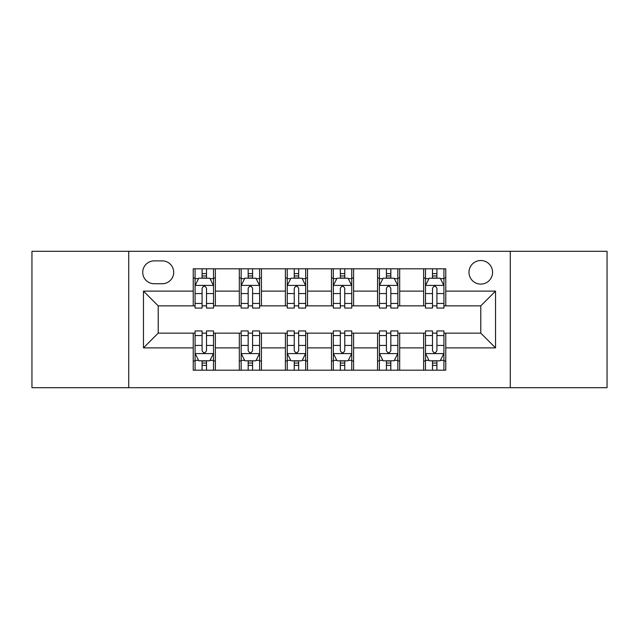 <?xml version="1.0" encoding="UTF-8"?>
<svg xmlns="http://www.w3.org/2000/svg" width="639" height="639" viewBox="0 0 639 639"><rect width="100%" height="100%" fill="white"/><g stroke="black" fill="none" stroke-linecap="round" stroke-linejoin="round"><path stroke-width="0.96" d="M480.784 260.512A11.798 11.798 0 0 0 468.986 272.31A11.798 11.798 0 0 0 480.784 284.107A11.798 11.798 0 0 0 492.581 272.31A11.798 11.798 0 0 0 480.784 260.512M510.281 387.697L607.05 387.697L607.05 251.303L510.281 251.303L510.281 387.697L128.719 387.697L128.719 251.303L31.95 251.303L31.95 387.697L128.719 387.697M154.159 283.74L162.266 283.74A11.43 11.43 0 0 0 173.696 272.31A11.43 11.43 0 0 0 162.266 260.888L154.159 260.888A11.43 11.43 0 0 0 142.729 272.31A11.43 11.43 0 0 0 154.159 283.74M510.281 251.303L128.719 251.303M193.234 347.888L143.471 347.888L143.471 291.112L193.234 291.112L193.234 305.857L158.216 305.857L158.216 333.143L193.234 333.143L193.234 370.189L445.766 370.189L445.766 333.143L480.784 333.143L480.784 305.857L445.766 305.857L445.766 291.112L495.529 291.112L495.529 347.888L445.766 347.888M445.766 291.112L445.766 268.811L193.234 268.811L193.234 291.112M423.641 268.811L423.641 305.857L425.486 305.857M432.491 305.857L436.916 305.857M443.921 305.857L445.766 305.857M423.641 305.857L397.841 305.857M377.561 268.811L377.561 305.857L379.406 305.857M386.411 305.857L390.836 305.857M377.561 305.857L351.754 305.857M331.481 268.811L331.481 305.857L333.326 305.857M340.331 305.857L344.756 305.857M331.481 305.857L305.674 305.857M285.401 268.811L285.401 305.857L287.246 305.857M294.244 305.857L298.669 305.857M285.401 305.857L259.594 305.857M239.321 268.811L239.321 305.857L241.159 305.857M248.164 305.857L252.589 305.857M239.321 305.857L213.514 305.857M193.234 305.857L195.079 305.857M202.084 305.857L206.509 305.857M193.234 333.143L195.079 333.143M202.084 333.143L206.509 333.143M213.514 333.143L215.359 333.143L215.359 370.189M241.159 333.143L215.359 333.143M248.164 333.143L252.589 333.143M259.594 333.143L261.439 333.143L261.439 370.189M287.246 333.143L261.439 333.143M294.244 333.143L298.669 333.143M305.674 333.143L307.519 333.143L307.519 370.189M333.326 333.143L307.519 333.143M340.331 333.143L344.756 333.143M351.754 333.143L353.599 333.143L353.599 370.189M379.406 333.143L353.599 333.143M386.411 333.143L390.836 333.143M397.841 333.143L399.679 333.143L399.679 370.189M425.486 333.143L399.679 333.143M432.491 333.143L436.916 333.143M443.921 333.143L445.766 333.143M215.359 268.811L215.359 305.857M193.234 278.029L195.079 278.029M202.084 278.029L206.509 278.029M213.514 278.029L215.359 278.029M193.234 360.971L195.079 360.971M202.084 360.971L206.509 360.971M213.514 360.971L215.359 360.971M239.321 333.143L239.321 370.189M261.439 268.811L261.439 305.857M239.321 278.029L241.159 278.029M248.164 278.029L252.589 278.029M259.594 278.029L261.439 278.029M239.321 360.971L241.159 360.971M248.164 360.971L252.589 360.971M259.594 360.971L261.439 360.971M285.401 333.143L285.401 370.189M285.401 360.971L287.246 360.971M294.244 360.971L298.669 360.971M305.674 360.971L307.519 360.971M307.519 268.811L307.519 305.857M285.401 278.029L287.246 278.029M294.244 278.029L298.669 278.029M305.674 278.029L307.519 278.029M331.481 333.143L331.481 370.189M331.481 360.971L333.326 360.971M340.331 360.971L344.756 360.971M351.754 360.971L353.599 360.971M353.599 268.811L353.599 305.857M331.481 278.029L333.326 278.029M340.331 278.029L344.756 278.029M351.754 278.029L353.599 278.029M377.561 333.143L377.561 370.189M377.561 360.971L379.406 360.971M386.411 360.971L390.836 360.971M397.841 360.971L399.679 360.971M399.679 268.811L399.679 305.857M377.561 278.029L379.406 278.029M386.411 278.029L390.836 278.029M397.841 278.029L399.679 278.029M423.641 333.143L423.641 370.189M423.641 360.971L425.486 360.971M432.491 360.971L436.916 360.971M443.921 360.971L445.766 360.971M423.641 278.029L425.486 278.029M432.491 278.029L436.916 278.029M443.921 278.029L445.766 278.029M158.216 305.857L143.471 291.112M158.216 333.143L143.471 347.888M495.529 291.112L480.784 305.857M495.529 347.888L480.784 333.143M206.509 273.604L202.084 273.604M213.514 303.453L206.509 303.453L206.509 308.07L213.514 308.07L213.514 285.585L209.824 278.213L198.769 278.213L195.079 285.585L195.079 308.07L202.084 308.07L202.084 303.453L195.079 303.453M195.079 285.585L195.079 268.811M213.514 285.585L213.514 268.811M202.084 278.213L202.084 268.811M206.509 268.811L206.509 278.213M206.509 303.453L206.509 288.349C205.031 285.505 203.561 285.505 202.084 288.349L202.084 303.453M202.084 365.396L206.509 365.396M195.079 335.547L202.084 335.547L202.084 330.93L195.079 330.93L195.079 353.415L198.769 360.787L209.824 360.787L213.514 353.415L213.514 330.93L206.509 330.93L206.509 335.547L213.514 335.547M213.514 353.415L213.514 370.189M195.079 353.415L195.079 370.189M206.509 360.787L206.509 370.189M202.084 370.189L202.084 360.787M202.084 335.547L202.084 350.651C203.553 353.495 205.031 353.495 206.509 350.651L206.509 335.547M252.589 273.604L248.164 273.604M259.594 303.453L252.589 303.453L252.589 308.07L259.594 308.07L259.594 285.585L255.904 278.213L244.849 278.213L241.159 285.585L241.159 308.07L248.164 308.07L248.164 303.453L241.159 303.453M241.159 285.585L241.159 268.811M259.594 285.585L259.594 268.811M248.164 278.213L248.164 268.811M252.589 268.811L252.589 278.213M252.589 303.453L252.589 288.349C251.119 285.505 249.641 285.505 248.164 288.349L248.164 303.453M298.669 273.604L294.244 273.604M305.674 303.453L298.669 303.453L298.669 308.07L305.674 308.07L305.674 285.585L301.991 278.213L290.929 278.213L287.246 285.585L287.246 308.07L294.244 308.07L294.244 303.453L287.246 303.453M287.246 285.585L287.246 268.811M305.674 285.585L305.674 268.811M294.244 278.213L294.244 268.811M298.669 268.811L298.669 278.213M298.669 303.453L298.669 288.349C297.199 285.505 295.721 285.505 294.244 288.349L294.244 303.453M344.756 273.604L340.331 273.604M351.754 303.453L344.756 303.453L344.756 308.07L351.754 308.07L351.754 285.585L348.071 278.213L337.009 278.213L333.326 285.585L333.326 308.07L340.331 308.07L340.331 303.453L333.326 303.453M333.326 285.585L333.326 268.811M351.754 285.585L351.754 268.811M340.331 278.213L340.331 268.811M344.756 268.811L344.756 278.213M344.756 303.453L344.756 288.349C343.279 285.505 341.809 285.505 340.331 288.349L340.331 303.453M248.164 365.396L252.589 365.396M241.159 335.547L248.164 335.547L248.164 330.93L241.159 330.93L241.159 353.415L244.849 360.787L255.904 360.787L259.594 353.415L259.594 330.93L252.589 330.93L252.589 335.547L259.594 335.547M259.594 353.415L259.594 370.189M241.159 353.415L241.159 370.189M252.589 360.787L252.589 370.189M248.164 370.189L248.164 360.787M248.164 335.547L248.164 350.651C249.641 353.495 251.111 353.495 252.589 350.651L252.589 335.547M294.244 365.396L298.669 365.396M287.246 335.547L294.244 335.547L294.244 330.93L287.246 330.93L287.246 353.415L290.929 360.787L301.991 360.787L305.674 353.415L305.674 330.93L298.669 330.93L298.669 335.547L305.674 335.547M305.674 353.415L305.674 370.189M287.246 353.415L287.246 370.189M298.669 360.787L298.669 370.189M294.244 370.189L294.244 360.787M294.244 335.547L294.244 350.651C295.721 353.495 297.191 353.495 298.669 350.651L298.669 335.547M340.331 365.396L344.756 365.396M333.326 335.547L340.331 335.547L340.331 330.93L333.326 330.93L333.326 353.415L337.009 360.787L348.071 360.787L351.754 353.415L351.754 330.93L344.756 330.93L344.756 335.547L351.754 335.547M351.754 353.415L351.754 370.189M333.326 353.415L333.326 370.189M344.756 360.787L344.756 370.189M340.331 370.189L340.331 360.787M340.331 335.547L340.331 350.651C341.801 353.495 343.279 353.495 344.756 350.651L344.756 335.547M390.836 273.604L386.411 273.604M397.841 303.453L390.836 303.453L390.836 308.07L397.841 308.07L397.841 285.585L394.151 278.213L383.096 278.213L379.406 285.585L379.406 308.07L386.411 308.07L386.411 303.453L379.406 303.453M379.406 285.585L379.406 268.811M397.841 285.585L397.841 268.811M386.411 278.213L386.411 268.811M390.836 268.811L390.836 278.213M390.836 303.453L390.836 288.349C389.359 285.505 387.889 285.505 386.411 288.349L386.411 303.453M386.411 365.396L390.836 365.396M379.406 335.547L386.411 335.547L386.411 330.93L379.406 330.93L379.406 353.415L383.096 360.787L394.151 360.787L397.841 353.415L397.841 330.93L390.836 330.93L390.836 335.547L397.841 335.547M397.841 353.415L397.841 370.189M379.406 353.415L379.406 370.189M390.836 360.787L390.836 370.189M386.411 370.189L386.411 360.787M386.411 335.547L386.411 350.651C387.881 353.495 389.359 353.495 390.836 350.651L390.836 335.547M436.916 273.604L432.491 273.604M443.921 303.453L436.916 303.453L436.916 308.07L443.921 308.07L443.921 285.585L440.231 278.213L429.176 278.213L425.486 285.585L425.486 308.07L432.491 308.07L432.491 303.453L425.486 303.453M425.486 285.585L425.486 268.811M443.921 285.585L443.921 268.811M432.491 278.213L432.491 268.811M436.916 268.811L436.916 278.213M436.916 303.453L436.916 288.349C435.447 285.505 433.969 285.505 432.491 288.349L432.491 303.453M432.491 365.396L436.916 365.396M425.486 335.547L432.491 335.547L432.491 330.93L425.486 330.93L425.486 353.415L429.176 360.787L440.231 360.787L443.921 353.415L443.921 330.93L436.916 330.93L436.916 335.547L443.921 335.547M443.921 353.415L443.921 370.189M425.486 353.415L425.486 370.189M436.916 360.787L436.916 370.189M432.491 370.189L432.491 360.787M432.491 335.547L432.491 350.651C433.969 353.495 435.439 353.495 436.916 350.651L436.916 335.547M239.321 347.888L215.359 347.888M239.321 291.112L215.359 291.112M285.401 291.112L261.439 291.112M285.401 347.888L261.439 347.888M331.481 291.112L307.519 291.112M331.481 347.888L307.519 347.888M377.561 291.112L353.599 291.112M377.561 347.888L353.599 347.888M423.641 291.112L399.679 291.112M423.641 347.888L399.679 347.888M213.418 285.401L195.175 285.401M195.079 278.652L198.545 278.652M210.047 278.652L213.514 278.652M202.084 293.565L195.079 293.565M213.514 293.565L206.509 293.565M206.509 275.952L202.084 275.952M195.175 353.599L213.418 353.599M213.514 360.348L210.047 360.348M198.545 360.348L195.079 360.348M206.509 345.435L213.514 345.435M195.079 345.435L202.084 345.435M202.084 363.048L206.509 363.048M259.498 285.401L241.254 285.401M241.159 278.652L244.625 278.652M256.127 278.652L259.594 278.652M248.164 293.565L241.159 293.565M259.594 293.565L252.589 293.565M252.589 275.952L248.164 275.952M305.586 285.401L287.334 285.401M287.246 278.652L290.705 278.652M302.207 278.652L305.674 278.652M294.244 293.565L287.246 293.565M305.674 293.565L298.669 293.565M298.669 275.952L294.244 275.952M351.666 285.401L333.414 285.401M333.326 278.652L336.793 278.652M348.295 278.652L351.754 278.652M340.331 293.565L333.326 293.565M351.754 293.565L344.756 293.565M344.756 275.952L340.331 275.952M241.254 353.599L259.498 353.599M259.594 360.348L256.127 360.348M244.625 360.348L241.159 360.348M252.589 345.435L259.594 345.435M241.159 345.435L248.164 345.435M248.164 363.048L252.589 363.048M287.334 353.599L305.586 353.599M305.674 360.348L302.207 360.348M290.705 360.348L287.246 360.348M298.669 345.435L305.674 345.435M287.246 345.435L294.244 345.435M294.244 363.048L298.669 363.048M333.414 353.599L351.666 353.599M351.754 360.348L348.295 360.348M336.793 360.348L333.326 360.348M344.756 345.435L351.754 345.435M333.326 345.435L340.331 345.435M340.331 363.048L344.756 363.048M397.746 285.401L379.502 285.401M379.406 278.652L382.873 278.652M394.375 278.652L397.841 278.652M386.411 293.565L379.406 293.565M397.841 293.565L390.836 293.565M390.836 275.952L386.411 275.952M379.502 353.599L397.746 353.599M397.841 360.348L394.375 360.348M382.873 360.348L379.406 360.348M390.836 345.435L397.841 345.435M379.406 345.435L386.411 345.435M386.411 363.048L390.836 363.048M443.825 285.401L425.582 285.401M425.486 278.652L428.953 278.652M440.455 278.652L443.921 278.652M432.491 293.565L425.486 293.565M443.921 293.565L436.916 293.565M436.916 275.952L432.491 275.952M425.582 353.599L443.825 353.599M443.921 360.348L440.455 360.348M428.953 360.348L425.486 360.348M436.916 345.435L443.921 345.435M425.486 345.435L432.491 345.435M432.491 363.048L436.916 363.048"/></g></svg>
